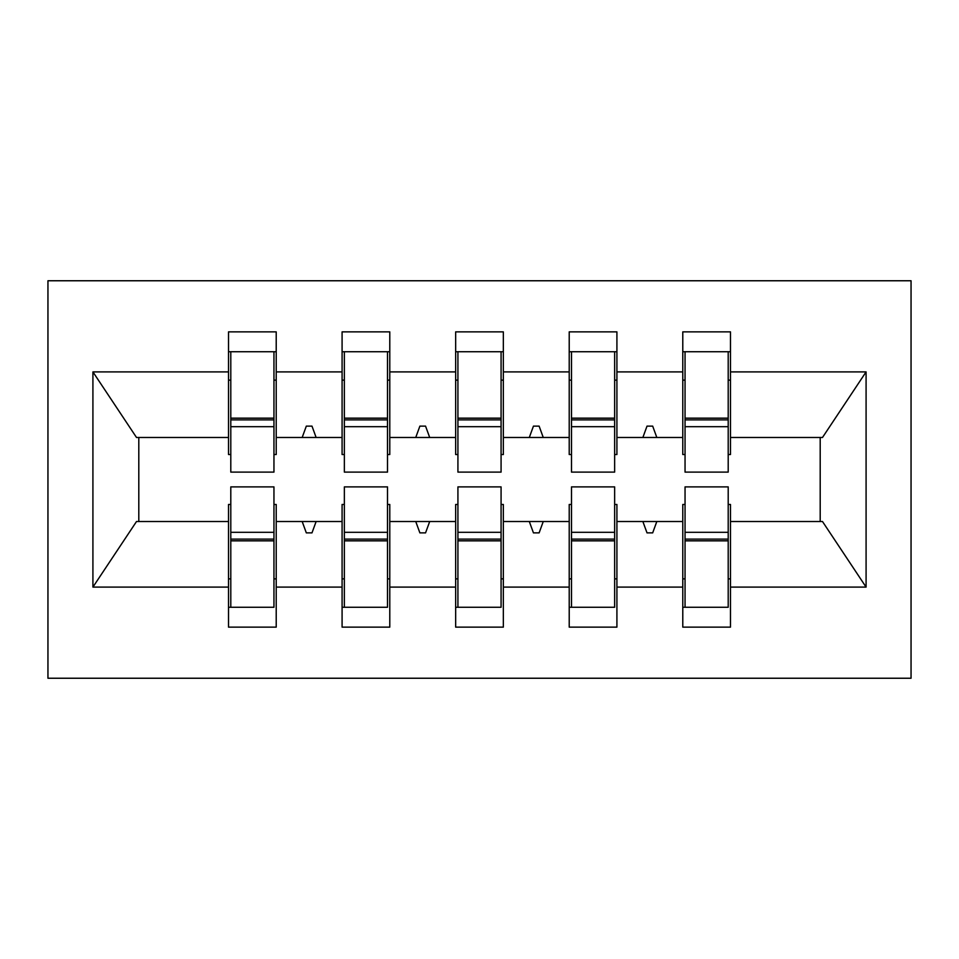 <?xml version="1.0" encoding="UTF-8"?>
<svg xmlns="http://www.w3.org/2000/svg" width="959" height="959" viewBox="0 0 959 959"><rect width="100%" height="100%" fill="white"/><g stroke="black" fill="none" stroke-linecap="round" stroke-linejoin="round"><path stroke-width="1.44" d="M47.95 678.241L911.05 678.241L911.05 280.759L47.95 280.759L47.95 678.241M685.05 504.482L682.784 504.482L682.784 521.516L616.913 521.516L616.913 504.482L614.647 504.482M728.205 454.518L730.482 454.518L730.482 437.484L822.486 437.484L866.085 371.9L866.085 587.1L730.482 587.1L730.482 627.138L682.784 627.138L682.784 521.516M730.482 437.484L730.482 331.862L682.784 331.862L682.784 371.9L616.913 371.9L616.913 454.518L614.647 454.518M685.05 454.518L682.784 454.518L682.784 371.9M571.492 504.482L569.214 504.482L569.214 521.516L503.343 521.516L503.343 504.482L501.077 504.482M682.784 587.1L616.913 587.1L616.913 627.138L569.214 627.138L569.214 521.516M616.913 371.9L616.913 331.862L569.214 331.862L569.214 371.9L503.343 371.9L503.343 454.518L501.077 454.518M571.492 454.518L569.214 454.518L569.214 371.9M457.923 504.482L455.657 504.482L455.657 521.516L389.786 521.516L389.786 504.482L387.508 504.482M569.214 587.1L503.343 587.1L503.343 627.138L455.657 627.138L455.657 521.516M503.343 371.9L503.343 331.862L455.657 331.862L455.657 371.9L389.786 371.9L389.786 454.518L387.508 454.518M457.923 454.518L455.657 454.518L455.657 371.9M344.353 504.482L342.087 504.482L342.087 521.516L276.216 521.516L276.216 627.138L228.518 627.138L228.518 521.516L136.514 521.516L92.915 587.1L92.915 371.9L136.514 437.484L228.518 437.484L228.518 371.9L92.915 371.9M455.657 587.1L389.786 587.1L389.786 627.138L342.087 627.138L342.087 521.516M389.786 371.9L389.786 331.862L342.087 331.862L342.087 371.9L276.216 371.9L276.216 331.862L228.518 331.862L228.518 371.9M344.353 454.518L342.087 454.518L342.087 371.9M230.795 504.482L228.518 504.482L228.518 521.516M228.518 437.484L228.518 454.518L230.795 454.518M728.205 504.482L730.482 504.482L730.482 587.1M616.913 587.1L616.913 521.516M503.343 587.1L503.343 521.516M389.786 587.1L389.786 521.516M866.085 371.9L730.482 371.9M342.087 587.1L276.216 587.1M228.518 587.1L92.915 587.1M642.878 437.484L656.819 437.484L652.683 426.12L647.013 426.12L642.878 437.484L616.913 437.484M682.784 437.484L656.819 437.484M642.878 521.516L647.013 532.88L652.683 532.88L656.819 521.516M529.308 437.484L543.25 437.484L539.126 426.12L533.444 426.12L529.308 437.484L503.343 437.484M569.214 437.484L543.25 437.484M529.308 521.516L533.444 532.88L539.126 532.88L543.25 521.516M415.75 437.484L429.692 437.484L425.556 426.12L419.874 426.12L415.75 437.484L389.786 437.484M455.657 437.484L429.692 437.484M415.75 521.516L419.874 532.88L425.556 532.88L429.692 521.516M302.181 437.484L316.122 437.484L311.987 426.12L306.317 426.12L302.181 437.484L276.216 437.484L276.216 371.9M342.087 437.484L316.122 437.484M302.181 521.516L306.317 532.88L311.987 532.88L316.122 521.516M273.95 504.482L276.216 504.482L276.216 521.516M276.216 437.484L276.216 454.518L273.95 454.518M866.085 587.1L822.486 521.516L730.482 521.516M138.803 437.484L138.803 521.516M820.197 521.516L820.197 437.484M228.518 351.737L230.795 351.737L228.518 351.737M230.795 426.695L230.795 351.737L276.216 351.737L273.95 351.737L273.95 472.116L230.795 472.116L230.795 426.695L273.95 426.695M273.95 532.305L273.95 607.263L228.518 607.263L230.795 607.263L230.795 486.884L273.95 486.884L273.95 532.305L230.795 532.305M342.087 351.737L344.353 351.737L342.087 351.737M344.353 426.695L344.353 351.737L389.786 351.737L387.508 351.737L387.508 472.116L344.353 472.116L344.353 426.695L387.508 426.695M387.508 532.305L387.508 607.263L342.087 607.263L344.353 607.263L344.353 486.884L387.508 486.884L387.508 532.305L344.353 532.305M455.657 351.737L457.923 351.737L455.657 351.737M457.923 426.695L457.923 351.737L503.343 351.737L501.077 351.737L501.077 472.116L457.923 472.116L457.923 426.695L501.077 426.695M501.077 532.305L501.077 607.263L455.657 607.263L457.923 607.263L457.923 486.884L501.077 486.884L501.077 532.305L457.923 532.305M569.214 351.737L571.492 351.737L569.214 351.737M571.492 426.695L571.492 351.737L616.913 351.737L614.647 351.737L614.647 472.116L571.492 472.116L571.492 426.695L614.647 426.695M614.647 532.305L614.647 607.263L569.214 607.263L571.492 607.263L571.492 486.884L614.647 486.884L614.647 532.305L571.492 532.305M682.784 351.737L685.05 351.737L682.784 351.737M685.05 426.695L685.05 351.737L730.482 351.737L728.205 351.737L728.205 472.116L685.05 472.116L685.05 426.695L728.205 426.695M728.205 532.305L728.205 607.263L682.784 607.263L685.05 607.263L685.05 486.884L728.205 486.884L728.205 532.305L685.05 532.305M230.795 578.864L228.518 578.864M276.216 578.864L273.95 578.864M273.95 539.126L230.795 539.126M273.95 380.136L276.216 380.136M228.518 380.136L230.795 380.136M230.795 419.874L273.95 419.874M387.508 380.136L389.786 380.136M342.087 380.136L344.353 380.136M344.353 419.874L387.508 419.874M501.077 380.136L503.343 380.136M455.657 380.136L457.923 380.136M457.923 419.874L501.077 419.874M614.647 380.136L616.913 380.136M569.214 380.136L571.492 380.136M571.492 419.874L614.647 419.874M728.205 380.136L730.482 380.136M682.784 380.136L685.05 380.136M685.05 419.874L728.205 419.874M344.353 578.864L342.087 578.864M389.786 578.864L387.508 578.864M387.508 539.126L344.353 539.126M457.923 578.864L455.657 578.864M503.343 578.864L501.077 578.864M501.077 539.126L457.923 539.126M571.492 578.864L569.214 578.864M616.913 578.864L614.647 578.864M614.647 539.126L571.492 539.126M685.05 578.864L682.784 578.864M730.482 578.864L728.205 578.864M728.205 539.126L685.05 539.126M273.95 540.84L230.795 540.84M230.795 418.16L273.95 418.16M344.353 418.16L387.508 418.16M457.923 418.16L501.077 418.16M571.492 418.16L614.647 418.16M685.05 418.16L728.205 418.16M387.508 540.84L344.353 540.84M501.077 540.84L457.923 540.84M614.647 540.84L571.492 540.84M728.205 540.84L685.05 540.84"/></g></svg>
